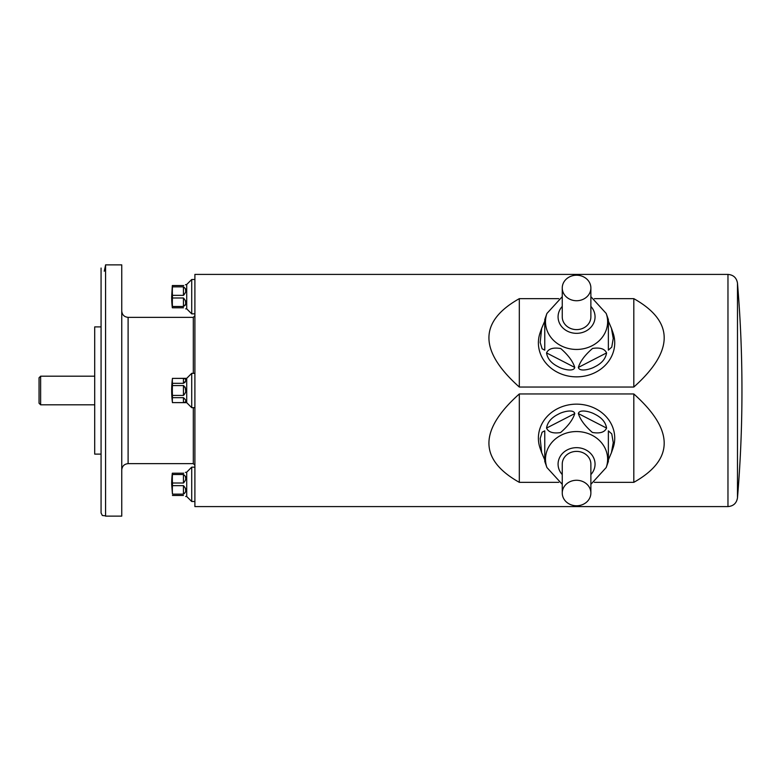 <?xml version="1.0" encoding="UTF-8"?>
<svg xmlns="http://www.w3.org/2000/svg" width="781" height="781" viewBox="0 0 781 781"><rect width="100%" height="100%" fill="white"/><g stroke="black" fill="none" stroke-linecap="round" stroke-linejoin="round"><path stroke-width="1.17" d="M183.447 378.404C186.591 378.941 186.591 380.581 183.447 383.315L183.447 378.404L172.455 378.404L186.708 378.336L186.708 402.664L191.716 407.672L194.899 407.672M172.455 378.404A94.765 47.387 0 0 0 172.455 383.315L183.447 383.315M172.455 383.315L172.455 385.589A94.765 94.765 0 0 0 172.455 395.411L183.447 395.411L183.447 385.589L172.455 385.589M183.75 385.629L183.447 385.589C186.591 388.87 186.591 392.14 183.447 395.411M172.455 395.411L172.455 397.685A94.765 47.387 180 0 0 172.455 402.596L183.447 402.596L183.447 397.685L172.455 397.685M183.447 397.685C186.591 400.419 186.591 402.059 183.447 402.596M172.455 402.596L186.708 402.664M185.653 390.5L185.136 387.103M184.804 382.583L185.136 382.075M185.224 381.889L185.448 381.313M185.653 379.966L185.439 378.99M185.448 284.723L186.708 284.509L186.708 308.837L191.716 313.845L194.899 313.845M172.455 285.543L172.455 286.861A94.765 82.073 0 0 0 172.455 295.355L172.455 297.991A94.765 82.073 180 0 0 172.455 306.494L172.328 307.802A95.419 95.419 0 0 1 171.683 296.673L172.328 285.543L183.447 285.543C186.591 284.274 186.591 284.274 183.447 285.543L183.75 285.524M183.447 286.861C186.591 289.058 186.591 291.889 183.447 295.355L183.447 286.861L172.455 286.861M172.455 295.355L183.447 295.355M183.447 297.991C186.591 301.456 186.591 304.287 183.447 306.494L183.447 297.991L172.455 297.991M172.455 306.494L183.447 306.494M183.447 307.802C186.591 309.071 186.591 309.071 183.447 307.802L172.455 307.802M185.224 305.273L185.448 304.658M185.653 302.755L185.448 300.646M185.653 290.591L185.448 288.697M185.448 472.378L186.708 472.163L186.708 496.491L191.716 501.5L194.899 501.5M172.455 473.198L172.455 474.506A94.765 82.073 0 0 0 172.455 483.009L172.455 485.645A94.765 82.073 180 0 0 172.455 494.139L171.683 484.327A95.419 95.419 0 0 1 172.328 473.198L183.447 473.198C186.591 471.929 186.591 471.929 183.447 473.198L183.75 473.179M183.447 474.506C186.591 476.713 186.591 479.544 183.447 483.009L183.447 474.506L172.455 474.506M172.455 483.009L183.447 483.009M183.447 485.645C186.591 489.111 186.591 491.942 183.447 494.139L183.447 485.645L172.455 485.645M172.455 494.139L183.447 494.139M183.447 495.457C186.591 496.726 186.591 496.726 183.447 495.457L172.455 495.457M185.653 490.409L185.448 488.291M185.653 478.245L185.448 476.342M121.748 264.866L121.748 516.134L105.572 516.134L105.572 264.866L121.748 264.866M104.254 271.232L105.572 265.149M101.071 326.888L94.706 326.888L94.706 454.112L101.071 454.112M39.05 403.221L39.05 377.779L40.641 376.188L40.641 404.812L39.05 403.221M94.706 404.812L40.641 404.812M121.748 470.016C122.119 466.15 124.238 464.031 128.104 463.65L128.104 317.35L193.307 317.35L194.899 315.758M737.479 497.848C736.571 503.218 733.398 506.127 727.97 506.586L194.899 506.586L194.899 274.414L727.97 274.414C733.398 274.873 736.571 277.782 737.479 283.152L737.479 497.848C740.456 462.391 741.95 426.875 741.95 391.291L741.95 389.709L741.95 391.291M558.737 298.654L519.316 298.654L519.316 387.044L633.811 387.044C674.315 350.894 674.315 321.421 633.811 298.654L594.39 298.654M519.316 298.654C478.802 321.421 478.802 350.894 519.316 387.044M633.811 298.654L633.811 387.044M594.39 482.346L633.811 482.346C674.315 459.579 674.315 430.106 633.811 393.956L519.316 393.956L519.316 482.346L558.737 482.346M519.316 393.956C478.802 430.106 478.802 459.579 519.316 482.346M633.811 393.956L633.811 482.346M186.708 472.163L191.716 467.155L194.899 467.155M191.716 467.155L191.716 501.5M186.708 284.509L191.716 279.5L194.899 279.5M191.716 279.5L191.716 313.845M186.708 378.336L191.716 373.328L194.899 373.328M191.716 373.328L191.716 407.672M590.875 287.984A14.312 12.75 0 0 0 576.563 275.224A14.312 12.75 0 0 0 562.252 287.984A14.312 12.75 0 0 0 576.563 300.734A14.312 12.75 0 0 0 590.875 287.984L590.875 316.861A14.312 12.75 0 0 1 576.563 329.611A14.312 12.75 0 0 1 562.252 316.861L562.252 287.984M541.672 328.332L544.757 321.108L544.757 350.152L542.121 348.814L540.179 342.498L541.672 328.332L540.149 332.657A38.171 34.003 0 0 0 570.774 376.462A38.171 34.003 0 0 0 614.725 342.849A38.171 34.003 0 0 0 612.968 332.657L611.445 328.332L613.241 338.437L611.757 347.125L608.37 350.152L608.37 319.595L608.37 321.108L611.445 328.332M578.35 367.431C580.234 361.31 584.969 354.974 592.554 348.443C600.013 347.301 604.689 348.795 606.573 352.914C605.646 358.743 601.76 363.35 594.897 366.748C590.221 369.491 579.346 372.068 578.35 367.431L606.573 352.914M546.544 352.914C548.428 348.726 553.163 347.262 560.748 348.541C568.207 355.072 572.883 361.369 574.767 367.431C573.771 372.068 562.896 369.491 558.22 366.738C551.357 363.35 547.471 358.743 546.544 352.914L574.767 367.431M544.757 350.152L544.757 319.595L546.925 313.464L562.252 296.673M608.37 350.152L608.37 321.108M590.875 493.016A14.312 12.75 180 0 0 576.563 480.266A14.312 12.75 180 0 0 562.252 493.016A14.312 12.75 180 0 0 576.563 505.776A14.312 12.75 180 0 0 590.875 493.016L590.875 464.139A14.312 12.75 180 0 0 576.563 451.389A14.312 12.75 180 0 0 562.252 464.139L562.252 493.016M611.445 452.668L608.37 459.892L608.37 461.405L608.37 430.848L611.757 433.875L613.241 442.563L611.445 452.668L612.968 448.343A38.171 34.003 180 0 0 614.725 438.151A38.171 34.003 180 0 0 570.774 404.538A38.171 34.003 180 0 0 540.149 448.343L541.672 452.668L540.179 438.502L542.131 432.176L544.757 430.848L544.757 459.892L541.672 452.668M562.252 484.327L546.925 467.536L544.757 461.405L544.757 430.848M574.767 413.569C572.883 419.69 568.158 426.026 560.573 432.557C553.114 433.699 548.438 432.205 546.544 428.086C547.471 422.257 551.366 417.65 558.23 414.252C562.906 411.509 573.781 408.932 574.767 413.569L546.544 428.086M606.573 428.086C604.689 432.274 599.954 433.738 592.379 432.459C584.92 425.928 580.244 419.631 578.35 413.569C579.356 408.932 590.221 411.509 594.907 414.262C601.76 417.65 605.656 422.257 606.573 428.086L578.35 413.569M128.104 463.65L193.307 463.65L193.307 407.672M193.307 373.328L193.307 317.35M727.97 506.586L727.97 274.414M590.875 296.673L606.202 313.464A31.074 27.686 180 0 1 607.628 321.762A31.074 27.686 180 0 1 571.848 349.127A31.074 27.686 180 0 1 546.925 313.464M562.252 306.425A18.49 16.479 0 0 0 570.345 332.374A18.49 16.479 0 0 0 595.054 316.861A18.49 16.479 0 0 0 590.875 306.425M546.925 467.536A31.074 27.686 -0 0 1 571.848 431.873A31.074 27.686 -0 0 1 607.628 459.238A31.074 27.686 -0 0 1 606.202 467.536L608.37 461.405M590.875 474.575A18.49 16.479 180 0 0 595.054 464.139A18.49 16.479 180 0 0 570.345 448.626A18.49 16.479 180 0 0 562.252 474.575M172.455 378.336A95.419 95.419 0 0 0 172.455 402.664M185.653 308.837L186.708 308.837M185.653 496.491L186.708 496.491M105.572 515.85L102.331 515.489L101.071 512.951L101.071 268.049M94.706 376.188L40.641 376.188M737.479 283.152C740.456 318.609 741.95 354.125 741.95 389.709M193.307 463.65L194.899 465.242M128.104 317.35C124.238 316.969 122.119 314.85 121.748 310.984M606.202 313.464L608.37 319.595M606.202 467.536L590.875 484.327"/></g></svg>
